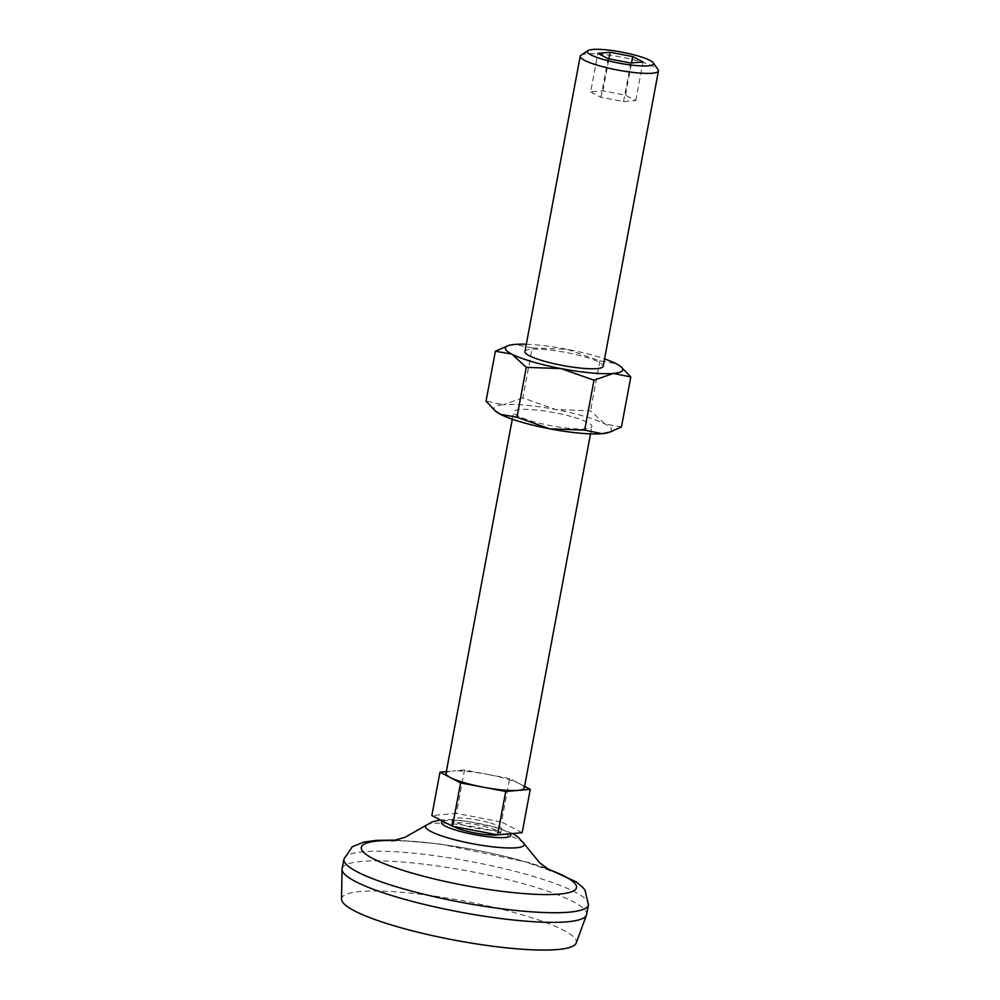 <?xml version="1.0" encoding="UTF-8"?>
<svg xmlns="http://www.w3.org/2000/svg" width="1000" height="1000" viewBox="0 0 1000 1000"><rect width="100%" height="100%" fill="white"/><g stroke="black" fill="none" stroke-linecap="round" stroke-linejoin="round"><path stroke-width="0.75" stroke-dasharray="5 3.75" d="M621.75 367.375L616.312 363.762L599.9 360.875L567 349.263L532.188 347.987L522.837 397.912L555.725 409.525L590.55 410.8L605.037 424.025L621.462 426.912M599.9 360.875L590.55 410.8M464.513 769.987L452.25 771.062A39.8 6.7 -169.4 0 1 487.088 774.287L464.513 769.987L456.4 813.375L431.863 815.525M509.663 778.587L487.088 774.287A39.8 6.7 -169.4 0 1 506.375 778.875A39.8 6.7 -169.4 0 1 519.963 783.962L509.663 778.587L501.538 821.975L456.4 813.375M446 773.413A39.8 6.7 -169.4 0 1 452.25 771.062L446.35 771.587M522.837 397.912L503.475 404.688A59.7 10.05 -169.4 0 1 555.725 409.525A59.7 10.05 -169.4 0 1 605.037 424.025A59.7 10.05 -169.4 0 1 608.3 432.6M490.288 822.962A24.875 4.188 -169.4 0 1 501.463 828.7A24.875 4.188 -169.4 0 1 476.238 828.238A24.875 4.188 -169.4 0 1 452.55 819.538A24.875 4.188 -169.4 0 1 465.65 818.288A24.875 4.188 -169.4 0 1 490.288 822.962M522.15 832.712L501.538 821.975M532.188 347.987L514.75 344.425L506.688 346.125M526.312 344.25A59.7 10.05 -169.4 0 1 567 349.263A59.7 10.05 -169.4 0 1 604.562 358.9M590.662 91.912L600.962 97.287L623.538 101.575L635.8 100.512L625.5 95.138L602.925 90.838L590.662 91.912L597.875 53.35M602.925 90.838L608.913 58.863M524.938 351.613A39.8 6.7 -169.4 0 1 545.887 349.6A39.8 6.7 -169.4 0 1 585.312 357.075A39.8 6.7 -169.4 0 1 603.188 366.25M581 55.225A39.8 6.7 -169.4 0 1 640.588 61.7A39.8 6.7 -169.4 0 1 658.1 69.65M524.562 786.363L519.963 783.962A39.8 6.7 -169.4 0 1 524.25 788.05M574.038 417.325A39.8 6.7 -169.4 0 1 591.912 426.512A39.8 6.7 -169.4 0 1 551.55 425.775A39.8 6.7 -169.4 0 1 513.663 411.863A39.8 6.7 -169.4 0 1 534.612 409.862A39.8 6.7 -169.4 0 1 574.038 417.325M453.5 826.462A24.875 4.188 -169.4 0 1 451.65 824.362A24.875 4.188 -169.4 0 1 464.75 823.112A24.875 4.188 -169.4 0 1 489.387 827.775A24.875 4.188 -169.4 0 1 500.55 833.512A24.875 4.188 -169.4 0 1 497.85 834.837M341.538 899.137A119.4 20.087 -169.4 0 1 402.975 892.4A119.4 20.087 -169.4 0 1 522.7 914.95A119.4 20.087 -169.4 0 1 576.175 943.05M342.113 868.725A124.375 20.925 -169.4 0 1 407.587 862.45A124.375 20.925 -169.4 0 1 530.763 885.8A124.375 20.925 -169.4 0 1 586.638 914.488M394.888 840.462A109.45 18.413 -169.4 0 1 527.312 862.387A109.45 18.413 -169.4 0 1 547.663 869.05M625.5 95.138L631.525 62.95M635.8 100.512L643.012 61.938M623.538 101.575L630.75 63.012M600.962 97.287L608.175 58.712M496.175 411.613A59.7 10.05 -169.4 0 1 503.475 404.688L486.037 401.125M343.925 859.087A124.375 20.925 -169.4 0 1 409.387 852.8A124.375 20.925 -169.4 0 1 532.575 876.15A124.375 20.925 -169.4 0 1 588.438 904.85M426.275 825.2A50.213 8.45 -169.4 0 1 501.662 833.225A50.213 8.45 -169.4 0 1 523.913 843.475M442.825 821.237A35.2 5.925 -169.4 0 1 494.888 827.3A35.2 5.925 -169.4 0 1 509.913 833.787M590.525 433.875L591.912 426.512M512.288 419.225L513.663 411.863M500.55 833.512L501.463 828.7M451.65 824.362L452.55 819.538M546.337 868.15L528.812 862.537L439.75 843.95L396.438 840.1M550.4 870.713L525.513 861.938C499.025 854.262 470.163 848.325 438.913 844.087C419.688 841.712 405.375 840.638 395.975 840.837L391.725 841.025M512.712 833.538L496.9 827.487L464.85 820.875L449.2 819.625L440.4 819.975"/><path stroke-width="1.5" d="M604.562 358.9A59.7 10.05 -169.4 0 1 616.312 363.762A59.7 10.05 -169.4 0 1 620.675 366.5A59.7 10.05 -169.4 0 1 613.375 373.438L630.812 376.987L621.462 426.912L610.163 432L602.1 433.688L584.663 430.138L549.837 428.85A59.7 10.05 -169.4 0 1 500.538 414.35L495.1 410.737L486.037 401.125L495.387 351.213L511.812 354.1L526.3 367.325L516.95 417.238L500.538 414.35A59.7 10.05 -169.4 0 1 496.175 411.613L495.1 410.737M526.3 367.325L561.125 368.6A59.7 10.05 -169.4 0 0 613.375 373.438L594.012 380.213L584.663 430.138M460.588 782.875L483.162 787.175A39.8 6.7 -169.4 0 1 450.288 777.513L460.588 782.875L452.475 826.263L497.612 834.862L522.15 832.712L530.262 789.325L524.562 786.363M446.35 771.587L439.988 772.138L450.288 777.513A39.8 6.7 -169.4 0 1 446 773.413L512.288 419.225M610.163 432L608.3 432.6A59.7 10.05 -169.4 0 1 602.1 433.688A59.7 10.05 -169.4 0 1 549.837 428.85L516.95 417.238M439.988 772.138L431.863 815.525L452.475 826.263M594.012 380.213L561.125 368.6A59.7 10.05 -169.4 0 1 511.812 354.1A59.7 10.05 -169.4 0 1 508.55 345.525A59.7 10.05 -169.4 0 1 514.75 344.425A59.7 10.05 -169.4 0 1 526.312 344.25M610.138 52.275L597.875 53.35L608.175 58.712L630.75 63.012L643.012 61.938L632.712 56.575L610.138 52.275L608.913 58.863M653.263 62.8L658.1 69.65A39.8 6.7 -169.4 0 1 658.462 70.875L603.188 366.25A39.8 6.7 -169.4 0 1 562.825 365.513A39.8 6.7 -169.4 0 1 524.938 351.613L580.212 56.238A39.8 6.7 -169.4 0 1 581 55.225L587.987 50.587A33.7 5.675 -169.4 0 1 638.438 56.075A33.7 5.675 -169.4 0 1 653.263 62.8A33.7 5.675 -169.4 0 1 619.4 63.212A33.7 5.675 -169.4 0 1 587.987 50.587M508.55 345.525L495.387 351.213M630.812 376.987L620.675 366.5M658.462 70.875A39.8 6.7 -169.4 0 1 618.112 70.138A39.8 6.7 -169.4 0 1 580.212 56.238M590.525 433.875L524.25 788.05A39.8 6.7 -169.4 0 1 518 790.4A39.8 6.7 -169.4 0 1 483.162 787.175L505.737 791.475L530.262 789.325M497.612 834.862L505.737 791.475M497.85 834.837A24.875 4.188 -169.4 0 1 475.075 833A24.875 4.188 -169.4 0 1 453.5 826.462M588.438 904.85L586.638 914.488A124.375 20.925 -169.4 0 1 586.475 915.062L576.175 943.05A119.4 20.087 -169.4 0 1 455.262 940.275A119.4 20.087 -169.4 0 1 341.538 899.137L342.062 869.325A124.375 20.925 -169.4 0 1 342.113 868.725L343.925 859.087A124.375 20.925 -169.4 0 0 462.325 902.537A124.375 20.925 -169.4 0 0 588.438 904.85L585.062 890.263L582.7 887.337L576.075 881.825L546.337 868.15M586.475 915.062A124.375 20.925 -169.4 0 1 460.525 912.175A124.375 20.925 -169.4 0 1 342.062 869.325M547.663 869.05A109.45 18.413 -169.4 0 1 542.463 894.538A109.45 18.413 -169.4 0 1 390.513 866.1A109.45 18.413 -169.4 0 1 394.888 840.462M631.525 62.95L632.712 56.575M550.4 870.713L539.513 862.638L523.913 843.475A50.213 8.45 -169.4 0 1 473.312 843.875A50.213 8.45 -169.4 0 1 426.275 825.2L404.9 837.387L391.725 841.025M509.913 833.787A35.2 5.925 -169.4 0 1 475.037 834.762A35.2 5.925 -169.4 0 1 442.825 821.237M396.438 840.1L376.55 840.35L363.787 842.1L352.3 846.737L343.925 859.087M440.4 819.975L432.638 821.725L426.275 825.2M523.913 843.475L517.35 836.413L512.712 833.538"/></g></svg>
